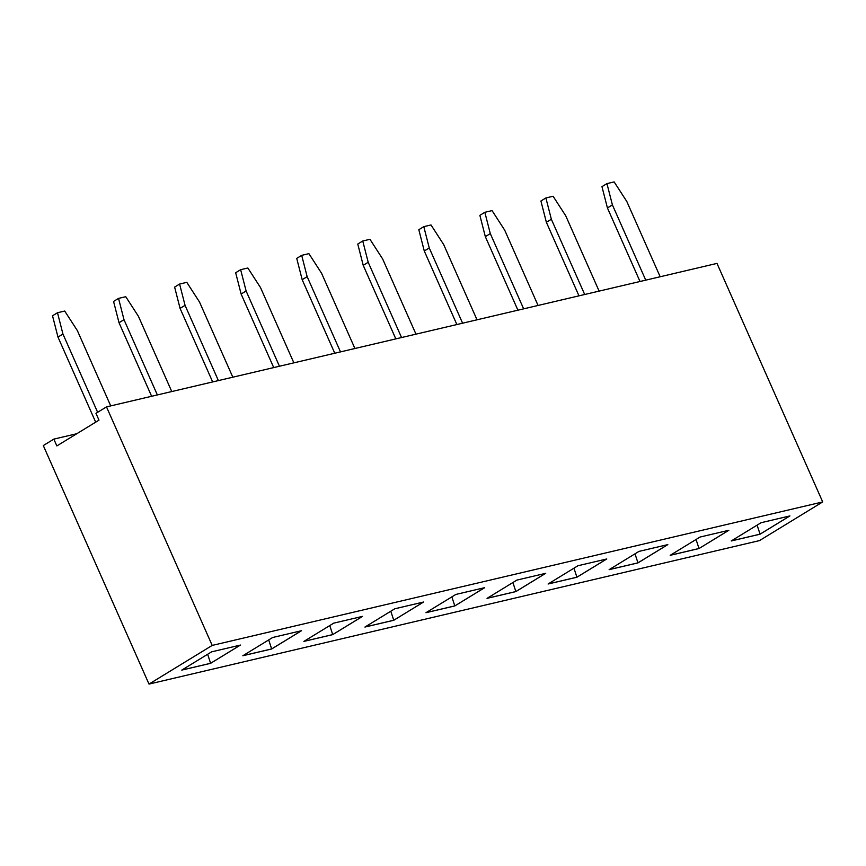 <?xml version="1.0" encoding="UTF-8"?>
<svg xmlns="http://www.w3.org/2000/svg" width="866" height="866" viewBox="0 0 866 866"><rect width="100%" height="100%" fill="white"/><g stroke="black" fill="none" stroke-linecap="round" stroke-linejoin="round"><path stroke-width="1.3" d="M212.202 645.419L106.496 406.89L716.994 263.405L822.7 501.934L212.202 645.419L149.006 684.086L759.504 540.601L822.7 501.934M106.496 406.89L95.964 413.331L98.984 420.151L56.853 445.925L53.833 439.116L43.3 445.557L149.006 684.086M365.03 626.995L393.749 620.251L423.626 602.011L394.788 608.787L364.922 627.06L393.77 620.283L423.506 602.043M454.823 605.929L484.679 587.668L455.83 594.444L425.975 612.706L454.823 605.929L484.559 587.689M548.081 584.009L576.918 577.232L606.774 558.971L577.936 565.747L548.081 584.009M487.028 598.363L515.865 591.586L545.721 573.314L516.883 580.09L487.028 598.363M700.031 537.05L670.176 555.322L699.014 548.535L728.88 530.273L700.031 537.05M609.123 569.666L637.971 562.889L667.827 544.617L638.978 551.393L609.123 569.666M242.826 655.757L271.664 648.98L301.53 630.708L272.682 637.484L242.826 655.757M303.879 641.403L332.717 634.626L362.573 616.365L333.735 623.141L303.879 641.403M731.229 540.969L760.067 534.192L789.922 515.92L761.084 522.707L731.229 540.969M181.871 670.046L210.6 663.291L240.477 645.062L211.629 651.838L181.773 670.1L210.622 663.324L240.358 645.083M53.833 439.116L76.825 433.714M426.072 612.652L454.802 605.897L451.857 596.88M548.178 583.955L576.908 577.2L606.665 558.992M576.918 577.232L573.952 568.183M487.125 598.298L515.855 591.554L545.612 573.346M515.865 591.586L512.91 582.526M699.014 548.535L728.761 530.295M670.273 555.258L699.003 548.503L696.058 539.486M609.22 569.601L637.95 562.857L667.708 544.649M637.971 562.889L635.005 553.829M242.924 655.692L271.653 648.937L301.411 630.74M303.977 641.349L332.706 634.594L362.464 616.386M731.326 540.904L760.056 534.16L789.814 515.952M760.067 534.192L757.111 525.132M517.922 310.201L485.328 236.645L479.872 215.353L484.841 212.3L492.061 210.611L504.726 230.204L538.067 305.46M523.649 308.848L490.297 233.593L484.841 212.3M645.744 280.151L612.403 204.896L606.947 183.603L614.156 181.914L626.822 201.507L660.173 276.763M640.017 281.504L607.423 207.948L601.967 186.655L606.947 183.603M578.975 295.847L546.37 222.291L540.914 200.999L545.894 197.957L553.103 196.257L565.769 215.861L599.12 291.117M584.702 294.505L551.35 219.25L545.894 197.957M401.553 337.545L368.202 262.29L362.746 240.997L369.955 239.308L382.62 258.902L415.972 334.157M395.816 338.898L363.222 265.342L357.766 244.05L362.746 240.997M462.596 323.202L429.255 247.947L423.799 226.654L431.008 224.954L443.673 244.558L477.025 319.814M456.869 324.544L424.275 250.988L418.819 229.696L423.799 226.654M334.774 353.241L302.18 279.686L296.724 258.393L301.693 255.351L308.902 253.651L321.567 273.255L354.919 348.511M340.5 351.899L307.149 276.644L301.693 255.351M151.626 396.282L119.021 322.726L113.565 301.433L118.545 298.391L125.754 296.702L138.419 316.296L171.771 391.551M157.352 394.939L124 319.684L118.545 298.391M212.668 381.938L180.074 308.383L174.618 287.09L179.598 284.048L186.807 282.348L199.472 301.953L232.824 377.197M218.394 380.596L185.053 305.341L179.598 284.048M273.721 367.585L241.127 294.029L235.671 272.736L240.651 269.694L247.86 268.005L260.525 287.599L293.866 362.854M279.447 366.242L246.106 290.987L240.651 269.694M97.642 412.313L62.947 334.038L57.492 312.745L64.712 311.046L77.377 330.639L110.718 405.894M95.682 422.175L57.979 337.08L52.523 315.787L57.492 312.745M393.749 620.251L390.804 611.223M271.653 648.937L268.709 639.92M332.706 634.594L329.762 625.577M210.6 663.291L207.656 654.263M485.328 236.645L490.297 233.593M607.423 207.948L612.403 204.896M546.37 222.291L551.35 219.25M363.222 265.342L368.202 262.29M424.275 250.988L429.255 247.947M302.18 279.686L307.149 276.644M119.021 322.726L124 319.684M180.074 308.383L185.053 305.341M241.127 294.029L246.106 290.987M57.979 337.08L62.947 334.038"/></g></svg>
